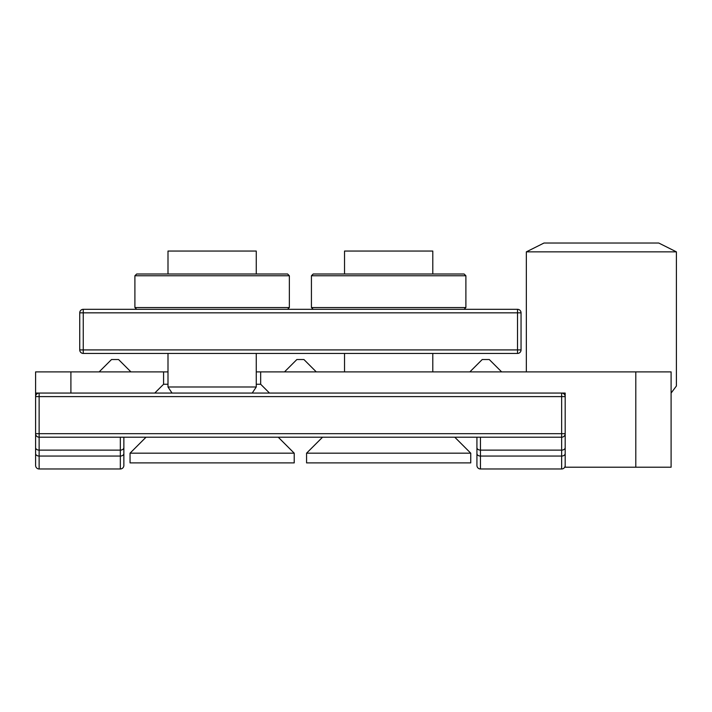 <?xml version="1.0" encoding="UTF-8"?>
<svg xmlns="http://www.w3.org/2000/svg" width="712" height="712" viewBox="0 0 712 712"><rect width="100%" height="100%" fill="white"/><g stroke="black" fill="none" stroke-linecap="round" stroke-linejoin="round"><path stroke-width="1.07" d="M83.26 312.835L83.26 309.311A3.533 3.533 0 0 0 79.735 312.835L521.051 312.835A3.533 3.533 0 0 0 517.526 309.311L517.526 353.437A3.533 3.533 0 0 0 521.051 349.912L79.735 349.912A3.533 3.533 0 0 0 83.26 353.437L83.26 312.835M517.526 309.311L83.26 309.311M83.26 353.437L517.526 353.437M521.051 312.835L521.051 349.912L521.051 312.835M79.735 312.835L79.735 349.912M464.126 274.004L313.191 274.004L311.429 275.767L465.888 275.767L464.126 274.004M464.126 309.311L465.888 307.54L311.429 307.54L311.429 275.767M287.595 274.004L136.66 274.004L134.897 275.767L289.357 275.767L287.595 274.004M287.595 309.311L289.357 307.54L134.897 307.54L134.897 275.767M256.258 371.887L635.798 371.887L635.798 467.214L671.104 467.214L671.104 393.068L676.4 386.011L676.4 251.852L658.751 243.023L544.004 243.023L623.445 243.023M579.31 243.023L561.652 243.023M70.906 371.887L70.906 393.068L35.6 393.068L35.6 371.887L167.996 371.887M635.798 371.887L671.104 371.887L671.104 393.068M544.004 243.023L526.346 251.852L676.4 251.852M526.346 371.887L526.346 251.852M641.094 243.023L658.751 243.023M35.6 393.068L35.6 396.602L39.133 396.602L39.133 393.068A3.533 3.533 0 0 0 35.6 396.602L35.6 433.67A3.533 3.533 0 0 0 39.133 437.204L561.652 437.204A3.533 3.533 0 0 0 565.186 433.67L561.652 433.67L561.652 437.204A3.533 3.533 0 0 0 565.186 433.67A3.533 3.533 0 0 1 561.652 437.204L561.652 468.977A3.533 3.533 0 0 0 565.186 465.452M635.798 467.214L565.186 467.214L565.186 393.068L269.501 393.068L260.672 384.249L256.258 384.249M167.996 384.249L163.582 384.249L154.753 393.068L70.906 393.068M163.582 384.249L163.582 371.887M99.146 371.887L111.508 359.533L118.566 359.533L130.928 371.887M469.858 371.887L482.22 359.533L489.278 359.533L501.64 371.887M284.506 371.887L296.86 359.533L303.926 359.533L316.279 371.887M260.672 371.887L260.672 384.249M462.8 437.204L476.924 437.204L454.772 437.204L470.748 453.179L306.569 453.179L306.569 462.889L470.748 462.889L470.748 453.179M123.861 437.204L137.986 437.204L123.861 437.204L123.861 453.553L123.861 437.204L39.133 437.204L39.133 433.67L35.6 433.67L35.6 465.452A3.533 3.533 0 0 0 39.133 468.977L39.133 437.204M456.178 437.204L321.139 437.204M476.924 437.204L476.924 465.452A3.533 3.533 0 0 0 480.449 468.977A3.533 3.533 0 0 1 476.924 465.452L476.924 437.204L561.652 437.204M306.569 453.179L322.545 437.204L137.986 437.204M123.861 447.634A3.533 2.501 180 0 1 120.337 450.126L120.337 456.054A3.533 2.501 180 0 0 123.861 453.553L123.861 465.452A3.533 3.533 0 0 1 120.337 468.977L39.133 468.977M476.924 465.452A3.533 3.533 0 0 0 480.449 468.977L561.652 468.977M565.186 433.67L565.186 396.602A3.533 3.533 0 0 0 561.652 393.068L561.652 396.602L565.186 396.602L565.186 406.312L565.186 396.602A3.533 3.533 0 0 0 561.652 393.068L39.133 393.068M35.6 465.452L35.6 453.553A3.533 2.501 0 0 0 39.133 456.054L120.337 456.054L120.337 468.977A3.533 3.533 0 0 0 123.861 465.452M120.337 437.204L120.337 450.126L39.133 450.126A3.533 2.501 0 0 1 35.6 447.634L35.6 433.67M344.528 274.004L344.528 251.051L432.789 251.051L432.789 274.004M130.047 462.889L294.216 462.889L294.216 453.179L130.047 453.179L130.047 462.889M172.028 393.068L167.996 386.981L256.258 386.981L252.226 393.068M167.996 274.004L167.996 251.051L256.258 251.051L256.258 274.004M480.449 468.977L480.449 456.054A3.533 2.501 180 0 1 476.924 453.553M565.186 453.553A3.533 2.501 0 0 1 561.652 456.054L480.449 456.054L480.449 450.126A3.533 2.501 180 0 1 476.924 447.634M565.186 447.634A3.533 2.501 0 0 1 561.652 450.126L480.449 450.126L480.449 437.204M39.133 396.602L561.652 396.602L561.652 433.67L39.133 433.67L39.133 396.602M465.888 307.54L465.888 275.767M313.191 309.311L311.429 307.54M289.357 307.54L289.357 275.767M136.66 309.311L134.897 307.54M432.789 371.887L432.789 353.437M344.528 371.887L344.528 353.437M146.022 437.204L130.047 453.179M278.241 437.204L294.216 453.179M256.258 386.981L256.258 353.437M167.996 386.981L167.996 353.437"/></g></svg>
